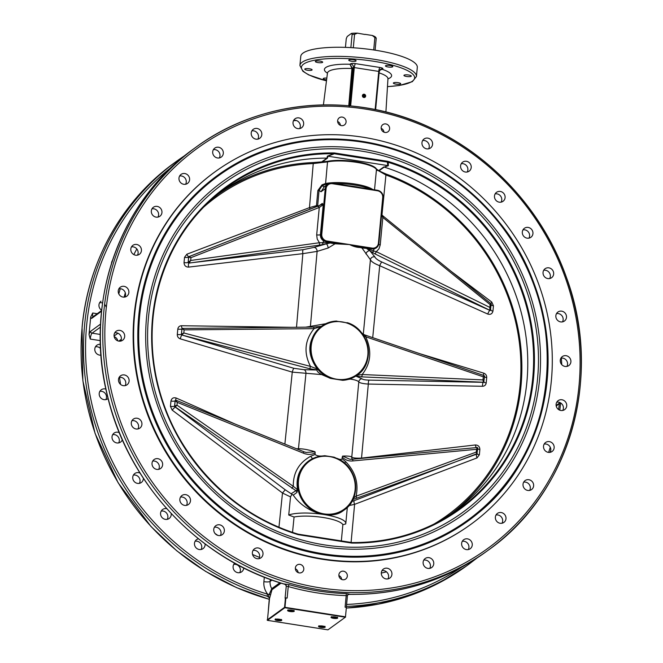 <?xml version="1.0" encoding="UTF-8"?>
<svg xmlns="http://www.w3.org/2000/svg" width="663" height="663" viewBox="0 0 663 663"><rect width="100%" height="100%" fill="white"/><g stroke="black" fill="none" stroke-linecap="round" stroke-linejoin="round"><path stroke-width="0.99" d="M364.857 34.468L357.456 33.15A14.801 3.439 -174.6 0 0 351.481 33.39L352.119 34.451A16.484 3.837 5.4 0 1 354.564 34.352L357.456 33.15M353.296 47.761L354.564 34.352M365.04 34.343L372.299 35.479L374.885 37.534L373.708 49.957M345.44 47.371L346.26 38.694L347.205 36.49L351.481 33.39M375.109 50.173L376.236 38.23L375.606 37.178A14.801 3.439 -174.6 0 0 372.299 35.479M374.885 37.534A16.484 3.837 5.4 0 1 376.236 38.23M352.119 34.451L350.868 47.612M299.908 65.488L300.77 56.372A58.526 13.608 5.4 0 1 303.032 53.09A58.526 13.608 5.4 0 1 367.816 49.153A58.526 13.608 5.4 0 1 417.3 67.386L416.439 76.502A58.526 13.608 -174.6 0 0 366.954 58.269A58.526 13.608 -174.6 0 0 302.171 62.206A58.526 13.608 -174.6 0 0 299.908 65.488L302.941 71.314L308.66 74.886L326.469 80.894M307.408 70.245A3.696 0.862 5.4 0 1 304.748 69.159A3.696 0.862 5.4 0 1 308.51 68.645A3.696 0.862 5.4 0 1 312.116 69.855A3.696 0.862 5.4 0 1 307.408 70.245M326.602 79.833A3.696 0.862 5.4 0 1 323.229 78.648A3.696 0.862 5.4 0 1 326.818 78.126M400.27 83.281A3.696 0.862 5.4 0 1 400.725 83.753A3.696 0.862 5.4 0 1 396.963 84.267A3.696 0.862 5.4 0 1 393.358 83.057A3.696 0.862 5.4 0 1 396.159 82.494A3.696 0.862 5.4 0 1 400.27 83.281M408.632 75.002A3.696 0.862 5.4 0 1 411.3 76.096A3.696 0.862 5.4 0 1 407.53 76.601A3.696 0.862 5.4 0 1 403.933 75.4A3.696 0.862 5.4 0 1 408.632 75.002M387.349 65.339A3.696 0.862 5.4 0 1 391.037 65.687A3.696 0.862 5.4 0 1 392.819 66.598A3.696 0.862 5.4 0 1 389.048 67.112A3.696 0.862 5.4 0 1 385.452 65.902A3.696 0.862 5.4 0 1 387.349 65.339M315.779 61.974A3.696 0.862 5.4 0 1 315.315 61.493A3.696 0.862 5.4 0 1 319.077 60.988A3.696 0.862 5.4 0 1 322.682 62.189A3.696 0.862 5.4 0 1 319.881 62.761A3.696 0.862 5.4 0 1 315.779 61.974M348.887 59.935A3.696 0.862 5.4 0 1 352.981 59.687A3.696 0.862 5.4 0 1 356.114 60.839A3.696 0.862 5.4 0 1 352.343 61.352A3.696 0.862 5.4 0 1 348.746 60.142A3.696 0.862 5.4 0 1 348.887 59.935M379.775 70.129L382.178 69.308L380.081 69.756M351.945 68.405L352.459 68.339L349.989 64.253L351.945 68.405L348.755 105.74M363.026 94.502A1.699 1.599 -125.9 0 1 365.636 96.143A1.699 1.599 -125.9 0 1 362.736 96.815A1.699 1.599 -125.9 0 1 364.816 94.469A1.699 1.599 -125.9 0 1 365.015 97.254M365.62 95.953A1.657 1.558 -125.9 0 1 363.962 97.494A1.657 1.558 -125.9 0 1 362.437 95.629A1.657 1.558 -125.9 0 1 365.62 95.953M364.99 95.356L364.998 96.491L364.037 97.013L363.059 96.4L363.051 95.265L364.012 94.734L364.99 95.356L364.244 95.886L363.266 95.273L364.012 94.734M364.26 96.897L364.244 95.886M269.377 599.319A248.898 234.039 -125.9 0 1 82.154 327.108A248.898 234.039 -125.9 0 1 174.228 162.974L185.217 155.308A248.898 234.039 54.1 0 0 176.64 161.225A248.898 234.039 54.1 0 0 88.767 399.706A248.898 234.039 54.1 0 0 266.916 596.145L269.311 597.628M269.51 598.556L271.979 589.714L281.054 583.142M279.894 582.769L271.747 588.678L268.225 596.526A1.682 1.608 -139.3 0 1 269.493 598.333M268.258 596.493A1.682 1.541 -135.1 0 1 269.534 598.291L267.429 620.353L284.85 607.722L284.56 607.341L267.139 619.98M266.916 596.145L267.753 594.239L270.653 594.661M285.637 584.816L286.217 586.191A1.682 1.608 66.8 0 0 285.024 584.335L284.85 584.252M345.481 616.822L346.376 607.374L345.481 616.822L284.974 607.325L285.869 597.885L285.082 598.167L286.259 586.175A1.682 1.541 63.9 0 0 285.065 584.318L285.024 584.335M286.259 586.175L288.248 586.54L289.06 584.617L283.781 583.921A248.898 234.039 -125.9 0 1 105.641 387.474A248.898 234.039 -125.9 0 1 193.505 148.993L195.917 147.244A248.898 234.039 54.1 0 0 103.842 311.378A248.898 234.039 54.1 0 0 352.733 592.614A248.898 234.039 54.1 0 0 488.125 550.257A248.898 234.039 54.1 0 0 531.494 211.373A248.898 234.039 54.1 0 0 195.917 147.244C261.239 98.936 353.934 91.295 430.759 127.851C492.949 156.443 543.544 212.218 566.451 277.457C603.38 376.534 569.981 492.916 488.125 550.257L485.714 552.006A248.898 234.039 -125.9 0 1 350.321 594.355L346.6 593.642A248.898 234.039 -125.9 0 1 289.06 584.617M285.869 597.885L287.154 598.084L288.248 586.54A250.581 235.622 54.1 0 0 346.185 595.631A1.682 0.464 91.9 0 1 346.6 593.642M346.376 607.374L345.091 607.175L346.185 595.631L347.404 595.772L347.826 594.835A1.682 1.616 -136.5 0 1 347.826 594.827A1.682 1.616 -136.5 0 1 348.978 594.346L348.945 594.371A1.682 1.608 -113.2 0 0 348.315 594.496L348.315 594.496A1.682 1.608 -113.2 0 0 348.058 594.628M347.412 595.681A1.682 1.616 -136.5 0 1 347.826 594.835L348.945 594.371M348.846 594.371L350.23 594.396A1.682 0.472 90.8 0 1 350.13 594.355M345.58 617.046L327.936 629.85L267.429 620.353M285.455 597.902L284.56 607.341M284.85 607.722L345.365 617.212M335.304 616.988A3.365 0.779 5.4 0 1 337.724 617.974A3.365 0.779 5.4 0 1 334.301 618.438A3.365 0.779 5.4 0 1 331.028 617.344A3.365 0.779 5.4 0 1 335.304 616.988M322.79 626.063A3.365 0.779 5.4 0 1 325.21 627.049A3.365 0.779 5.4 0 1 321.787 627.513A3.365 0.779 5.4 0 1 318.513 626.411A3.365 0.779 5.4 0 1 322.79 626.063M291.853 610.167A3.365 0.779 5.4 0 1 294.273 611.153A3.365 0.779 5.4 0 1 290.85 611.617A3.365 0.779 5.4 0 1 287.576 610.524A3.365 0.779 5.4 0 1 291.853 610.167M279.338 619.242A3.365 0.779 5.4 0 1 281.758 620.228A3.365 0.779 5.4 0 1 278.336 620.692A3.365 0.779 5.4 0 1 275.062 619.598A3.365 0.779 5.4 0 1 279.338 619.242M321.165 626.759L319.98 626.295L320.71 625.938L323.809 626.518L321.165 626.759L321.24 625.971M323.138 626.253L323.08 626.866M292.789 610.822L291.33 610.996L289.126 610.2L292.789 610.822M291.405 610.175L291.33 610.996M289.499 610.681L289.549 610.159M347.329 576.13A4.409 4.144 -125.9 0 1 341.064 579.122A4.409 4.144 -125.9 0 1 340.525 571.896A4.409 4.144 -125.9 0 1 347.329 576.13M303.795 569.302A4.409 4.144 -125.9 0 1 297.53 572.285A4.409 4.144 -125.9 0 1 296.991 565.067A4.409 4.144 -125.9 0 1 303.795 569.302M389.612 128.862A4.409 4.144 -125.9 0 1 383.347 131.846A4.409 4.144 -125.9 0 1 382.808 124.627A4.409 4.144 -125.9 0 1 389.612 128.862M346.078 122.025A4.409 4.144 -125.9 0 1 339.804 125.017A4.409 4.144 -125.9 0 1 339.265 117.799A4.409 4.144 -125.9 0 1 346.078 122.025M251.219 132.973A5.553 5.221 -125.9 0 1 260.75 130.744A5.553 5.221 -125.9 0 1 253.946 138.401A5.553 5.221 -125.9 0 1 251.219 132.973M178.977 178.09A5.553 5.221 -125.9 0 1 188.516 175.852A5.553 5.221 -125.9 0 1 181.712 183.518A5.553 5.221 -125.9 0 1 178.977 178.09M130.818 249.006A5.553 5.221 -125.9 0 1 140.357 246.777A5.553 5.221 -125.9 0 1 133.553 254.435A5.553 5.221 -125.9 0 1 130.818 249.006M114.077 334.931A5.553 5.221 -125.9 0 1 123.616 332.702A5.553 5.221 -125.9 0 1 116.812 340.359A5.553 5.221 -125.9 0 1 114.077 334.931M131.299 422.779A5.553 5.221 -125.9 0 1 140.838 420.549A5.553 5.221 -125.9 0 1 134.034 428.215A5.553 5.221 -125.9 0 1 131.299 422.779M179.864 499.181A5.553 5.221 -125.9 0 1 189.403 496.952A5.553 5.221 -125.9 0 1 182.598 504.618A5.553 5.221 -125.9 0 1 179.864 499.181M252.379 552.511A5.553 5.221 -125.9 0 1 261.918 550.282A5.553 5.221 -125.9 0 1 255.114 557.939A5.553 5.221 -125.9 0 1 252.379 552.511M423.127 562.191A5.553 5.221 -125.9 0 1 432.666 559.962A5.553 5.221 -125.9 0 1 425.861 567.627A5.553 5.221 -125.9 0 1 423.127 562.191M495.369 517.082A5.553 5.221 -125.9 0 1 504.908 514.853A5.553 5.221 -125.9 0 1 498.104 522.51A5.553 5.221 -125.9 0 1 495.369 517.082M543.527 446.166A5.553 5.221 -125.9 0 1 553.066 443.928A5.553 5.221 -125.9 0 1 546.262 451.594A5.553 5.221 -125.9 0 1 543.527 446.166M560.268 360.233A5.553 5.221 -125.9 0 1 569.807 358.003A5.553 5.221 -125.9 0 1 563.003 365.669A5.553 5.221 -125.9 0 1 560.268 360.233M543.047 272.385A5.553 5.221 -125.9 0 1 552.586 270.156A5.553 5.221 -125.9 0 1 545.782 277.814A5.553 5.221 -125.9 0 1 543.047 272.385M494.482 195.983A5.553 5.221 -125.9 0 1 504.021 193.753A5.553 5.221 -125.9 0 1 497.217 201.411A5.553 5.221 -125.9 0 1 494.482 195.983M421.966 142.661A5.553 5.221 -125.9 0 1 431.505 140.432A5.553 5.221 -125.9 0 1 424.701 148.089A5.553 5.221 -125.9 0 1 421.966 142.661M460.594 165.825A5.553 5.221 -125.9 0 1 470.133 163.595A5.553 5.221 -125.9 0 1 463.329 171.261A5.553 5.221 -125.9 0 1 460.594 165.825M522.32 231.959A5.553 5.221 -125.9 0 1 531.859 229.729A5.553 5.221 -125.9 0 1 525.055 237.395A5.553 5.221 -125.9 0 1 522.32 231.959M555.859 315.696A5.553 5.221 -125.9 0 1 565.398 313.466A5.553 5.221 -125.9 0 1 558.594 321.132A5.553 5.221 -125.9 0 1 555.859 315.696M556.108 404.289A5.553 5.221 -125.9 0 1 565.638 402.06A5.553 5.221 -125.9 0 1 558.834 409.717A5.553 5.221 -125.9 0 1 556.108 404.289M523.024 484.247A5.553 5.221 -125.9 0 1 532.555 482.018A5.553 5.221 -125.9 0 1 525.751 489.675A5.553 5.221 -125.9 0 1 523.024 484.247M461.639 543.395A5.553 5.221 -125.9 0 1 471.178 541.165A5.553 5.221 -125.9 0 1 464.373 548.831A5.553 5.221 -125.9 0 1 461.639 543.395M381.316 572.741A5.553 5.221 -125.9 0 1 390.847 570.511A5.553 5.221 -125.9 0 1 384.043 578.169A5.553 5.221 -125.9 0 1 381.316 572.741M213.751 529.339A5.553 5.221 -125.9 0 1 223.282 527.11A5.553 5.221 -125.9 0 1 216.478 534.768A5.553 5.221 -125.9 0 1 213.751 529.339M152.026 463.205A5.553 5.221 -125.9 0 1 161.557 460.976A5.553 5.221 -125.9 0 1 154.752 468.633A5.553 5.221 -125.9 0 1 152.026 463.205M118.486 379.468A5.553 5.221 -125.9 0 1 128.025 377.239A5.553 5.221 -125.9 0 1 121.221 384.896A5.553 5.221 -125.9 0 1 118.486 379.468M118.238 290.875A5.553 5.221 -125.9 0 1 127.777 288.645A5.553 5.221 -125.9 0 1 120.973 296.311A5.553 5.221 -125.9 0 1 118.238 290.875M151.33 210.917A5.553 5.221 -125.9 0 1 160.86 208.688A5.553 5.221 -125.9 0 1 154.056 216.353A5.553 5.221 -125.9 0 1 151.33 210.917M212.707 151.769A5.553 5.221 -125.9 0 1 222.238 149.54A5.553 5.221 -125.9 0 1 215.434 157.197A5.553 5.221 -125.9 0 1 212.707 151.769M293.029 122.423A5.553 5.221 -125.9 0 1 302.568 120.194A5.553 5.221 -125.9 0 1 295.764 127.86A5.553 5.221 -125.9 0 1 293.029 122.423M470.788 524.4L470.324 524.731A217.787 204.784 -125.9 0 1 176.698 468.625A217.787 204.784 -125.9 0 1 214.638 172.098L215.102 171.767A217.787 204.784 54.1 0 0 177.162 468.285A217.787 204.784 54.1 0 0 470.788 524.4A217.787 204.784 54.1 0 0 544.108 301.035A217.787 204.784 54.1 0 0 362.885 137.208A217.787 204.784 54.1 0 0 215.102 171.767M341.677 579.437A4.409 4.144 54.1 0 0 338.892 575.592M298.143 572.608A4.409 4.144 54.1 0 0 295.358 568.763M381.167 128.324A4.409 4.144 -125.9 0 1 383.96 132.169M337.633 121.495A4.409 4.144 -125.9 0 1 340.426 125.34M257.857 139.147A5.553 5.221 54.1 0 0 251.865 130.884M185.615 184.256A5.553 5.221 54.1 0 0 179.623 176.002M137.456 255.172A5.553 5.221 54.1 0 0 131.465 246.918M120.716 341.097A5.553 5.221 54.1 0 0 114.724 332.843M137.937 428.953A5.553 5.221 54.1 0 0 131.945 420.698M186.502 505.355A5.553 5.221 54.1 0 0 180.518 497.101M259.018 558.677A5.553 5.221 54.1 0 0 253.026 550.423M429.765 568.365A5.553 5.221 54.1 0 0 423.781 560.111M502.007 523.248A5.553 5.221 54.1 0 0 496.023 514.994M550.166 452.332A5.553 5.221 54.1 0 0 544.174 444.077M566.906 366.407A5.553 5.221 54.1 0 0 560.923 358.153M549.685 278.559A5.553 5.221 54.1 0 0 543.693 270.297M501.12 202.149A5.553 5.221 54.1 0 0 495.128 193.894M428.605 148.827A5.553 5.221 54.1 0 0 422.621 140.573M467.233 171.999A5.553 5.221 54.1 0 0 461.249 163.744M528.958 238.133A5.553 5.221 54.1 0 0 522.974 229.879M562.497 321.87A5.553 5.221 54.1 0 0 556.514 313.616M562.738 410.463A5.553 5.221 54.1 0 0 556.754 402.201M529.654 490.421A5.553 5.221 54.1 0 0 523.671 482.158M468.277 549.569A5.553 5.221 54.1 0 0 462.293 541.315M387.946 578.907A5.553 5.221 54.1 0 0 381.963 570.652M220.389 535.513A5.553 5.221 54.1 0 0 214.398 527.251M158.664 469.379A5.553 5.221 54.1 0 0 152.672 461.116M125.125 385.642A5.553 5.221 54.1 0 0 119.133 377.38M124.876 297.049A5.553 5.221 54.1 0 0 118.892 288.795M157.96 217.091A5.553 5.221 54.1 0 0 151.976 208.837M219.337 157.935A5.553 5.221 54.1 0 0 213.353 149.681M299.668 128.597A5.553 5.221 54.1 0 0 293.684 120.343M323.411 554.724A213.411 200.674 -125.9 0 1 145.827 394.178A213.411 200.674 -125.9 0 1 217.671 175.305A213.411 200.674 -125.9 0 1 362.479 141.434A213.411 200.674 -125.9 0 1 540.072 301.98A213.411 200.674 -125.9 0 1 468.227 520.861A213.411 200.674 -125.9 0 1 323.411 554.724M497.109 494.482A213.411 200.674 -125.9 0 1 467.548 521.342M217 175.794A213.411 200.674 -125.9 0 1 251.716 156.045M432.98 541.025A213.08 200.359 54.1 0 0 466.727 521.524L467.97 520.629A213.08 200.359 54.1 0 0 505.098 230.517A213.08 200.359 54.1 0 0 217.812 175.62A213.08 200.359 54.1 0 0 138.99 316.127A213.08 200.359 54.1 0 0 243.86 524.665A213.08 200.359 54.1 0 0 467.97 520.629C563.815 455.73 574.697 300.041 489.609 211.364C420.748 132.219 296.394 115.859 217.812 175.62L216.569 176.515A213.08 200.359 54.1 0 0 187.554 202.53M450.782 514.14A197.773 185.963 54.1 0 0 518.325 330.108A197.773 185.963 54.1 0 0 386.023 174.021L379.012 170.855L376.393 168.966A27.631 6.423 -174.6 0 0 356.686 161.764A27.631 6.423 -174.6 0 0 327.663 161.316L322.367 161.83L327.439 158.15L327.961 156.203L387.805 165.593L384.184 167.109L388.361 165.717L388.195 161.441L387.573 161.3L387.341 162.07L387.863 162.203A198.436 186.585 -125.9 0 1 531.146 328.235A198.436 186.585 -125.9 0 1 444.227 518.607A198.436 186.585 -125.9 0 1 351.912 542.566L352.119 543.088A199.107 187.215 54.1 0 0 533.566 377.91A199.107 187.215 54.1 0 0 388.195 161.441M387.573 161.3L334.591 152.987L334.359 153.758L387.341 162.07L387.789 165.593M351.912 542.566L351.382 542.516L351.489 543.038L352.119 543.088M334.591 152.987L333.961 152.938L333.812 153.725L334.359 153.758L327.961 156.203M333.961 152.938A199.107 187.215 54.1 0 0 152.515 318.116A199.107 187.215 54.1 0 0 297.886 534.585L297.902 534.071L298.507 534.726L351.489 543.038M322.367 161.83L313.019 162.559A197.773 185.963 54.1 0 0 218.641 193.969M327.953 156.203L327.406 156.153L326.917 158.126A197.773 185.963 54.1 0 0 221.566 191.798A197.773 185.963 54.1 0 0 209.989 200.964M326.917 158.126L321.762 161.871M327.439 158.15L326.934 158.126M441.442 520.182A197.773 185.963 54.1 0 0 453.757 512.027A197.773 185.963 54.1 0 0 523.811 323.66A197.773 185.963 54.1 0 0 384.2 167.109M388.361 165.717L387.805 165.593M297.861 534.08A198.436 186.585 -125.9 0 1 158.407 386.612A198.436 186.585 -125.9 0 1 212.351 198.809A198.436 186.585 -125.9 0 1 333.812 153.725L327.406 156.153M313.019 162.559A1.682 0.489 87.6 0 1 313.243 163.57L327.514 161.896A27.747 6.456 5.4 0 1 356.661 162.344A27.747 6.456 5.4 0 1 376.46 169.579L385.841 174.966A196.654 184.911 -125.9 0 1 519.071 340.417A196.654 184.911 -125.9 0 1 433.801 524.184M386.023 174.021L381.963 214.994M377.288 169.861A1.682 1.467 132.2 0 1 377.322 170.457M377.197 169.803A1.682 1.517 125 0 1 377.255 170.399M325.251 161.648A1.682 1.011 85.1 0 0 325.119 162.22M325.052 161.664A1.682 0.953 79.9 0 0 324.961 162.244M292.532 532.348L294.074 517.016A27.747 6.456 5.4 0 1 323.088 517.488A27.747 6.456 5.4 0 1 342.862 524.673L341.346 540.933M234.868 423.947L176.209 398.024C173.391 397.236 171.642 398.239 170.955 401.049L170.449 406.328L172.123 410.065L282.488 493.032L290.518 496.902L288.728 515.018L294.074 517.016M303.712 451.768L306.339 452.448L315 451.752L315.116 454.47C316.798 456.02 320.014 456.434 324.779 455.713L318.762 456.384L312.837 458.456A30.274 28.468 54.1 0 0 308.834 460.86A30.274 28.468 54.1 0 0 297.952 488.822A30.274 28.468 54.1 0 0 317.817 513.079C307.226 509.482 299.03 503.499 293.237 495.137L285.223 489.791L282.488 493.032L278.957 527.193M351.092 542.458L354.606 504.344L477.037 457.909L479.357 454.801L479.863 449.514C479.73 446.589 478.23 445.064 475.363 444.964L361.534 458.1L368.321 384.059L482.515 386.28C484.612 386.148 485.838 385.037 486.203 382.941L486.708 377.562C486.75 375.407 485.764 373.94 483.758 373.161L419.778 353.677M349.036 505.571L354.606 504.344A3.365 1.102 -110.8 0 1 354.257 500.623L351.929 501.477M342.862 524.673L345.68 523.952A30.274 7.044 5.4 0 0 345.813 523.438L347.329 507.386M372.714 337.649L379.717 265.714L487.736 314.047C490.529 314.859 492.269 313.856 492.949 311.063L493.446 305.792L491.764 302.055L451.18 271.374M376.393 168.966A1.682 1.616 154.2 0 1 376.46 169.579L374.52 189.792M290.51 327.298L181.521 325.732C179.408 325.873 178.173 326.992 177.808 329.088L177.294 334.467C177.261 336.622 178.256 338.08 180.278 338.851L292.267 372.125L284.875 444.086M203.814 206.989A196.654 184.911 -125.9 0 1 313.243 163.57L309.472 207.635L186.858 254.211L184.529 257.319L184.041 262.589C184.19 265.515 185.706 267.023 188.59 267.106L302.858 253.656L296.494 327.389M317.867 190.505L316.458 205.646L317.685 205.472L319.077 190.322L321 191.773L324.29 186.784L322.036 185.814A1.682 0.622 61.3 0 0 321.994 184.844L317.867 190.505L319.077 190.322L322.036 185.814L325.102 184.546A28.244 6.572 5.4 0 1 327.97 184.099M325.102 184.546A1.682 1.285 78.9 0 0 325.591 183.502L321.994 184.844M310.267 209.127A3.365 1.119 69.2 0 1 309.472 207.635L316.458 205.646L316.574 206.657M321.572 204.61A1.682 1.583 54.1 0 0 321.679 204.536A1.682 1.583 54.1 0 0 321.688 204.536A1.682 1.583 54.1 0 0 322.309 203.425L319.384 205.547M189.063 256.573A0.671 0.63 54.1 0 0 188.748 257.053L188.217 262.349A0.671 0.63 54.1 0 0 188.972 263.103L319.483 245.136L319.458 242.733L190.679 260.468L188.275 262.291A0.671 0.597 38.9 0 0 189.046 263.02L190.679 260.468L190.936 257.667L189.179 256.506A0.671 0.646 64.7 0 0 188.773 257.037L190.936 257.667L319.276 207.453L323.246 204.718L321.679 204.536M349.161 185.814A30.274 7.044 5.4 0 1 360.548 187.604M316.682 234.893L317.204 239.078L319.458 242.733L329.337 242.757L323.801 241.017C321.406 239.5 320.279 237.387 320.411 234.669A3.365 0.779 5.4 0 1 316.682 234.893L319.276 207.453A2.022 0.448 -111.4 0 0 318.232 206.011A2.022 0.448 -111.4 0 0 318.199 206.027L189.228 256.498M372.797 189.519A27.747 6.456 -174.6 0 0 325.591 183.502L327.514 161.896A1.682 1.293 78.6 0 1 327.663 161.316M291.919 494.316L290.518 496.902M172.123 410.065L176.996 405.168L174.659 406.096A0.671 0.63 54.1 0 0 174.941 406.717L295.657 490.487A3.365 3.166 -125.9 0 1 296.958 492.435L297.563 489.684L291.397 493.579M291.894 488.324L293.295 486.327L176.996 405.168L177.261 402.366L176.068 400.295A0.671 0.646 81.4 0 0 175.181 400.817L177.261 402.366L303.331 453.127C307.516 454.884 311.494 454.801 315.265 452.879M315.596 457.296L308.685 460.976C299.378 468.327 295.673 477.89 297.563 489.684L293.295 486.327C293.087 472.769 298.93 462.733 310.798 456.202A3.365 0.787 63.7 0 0 312.754 458.498M288.728 515.018A30.274 7.044 5.4 0 1 322.939 514.38A30.274 7.044 5.4 0 1 345.813 523.438M317.817 513.079L329.967 514.985C334.964 514.878 339.083 513.676 342.307 511.372L344.37 509.88A30.274 28.468 54.1 0 0 344.975 463.503L339.68 459.666L334.036 457.163L324.779 455.713M184.041 262.589A3.365 0.796 -174.7 0 0 188.151 262.399L188.64 257.128A3.365 0.796 5.3 0 1 184.529 257.319M188.914 256.664A3.365 1.086 69.2 0 1 186.858 254.211M188.748 257.053L189.03 256.614M188.59 267.106A3.365 0.978 83.2 0 1 188.922 263.136L188.217 262.349M325.757 323.701L310.4 326.387L317.113 251.393L302.858 253.656A3.365 1.011 83.3 0 1 303.223 249.669L189.046 263.02M329.337 242.757L330.116 243.006L326.213 243.893A3.365 1.243 76.8 0 1 328.16 248.012L317.113 251.393A3.365 2.486 70.3 0 0 313.964 247.39L303.223 249.669M330.116 243.006L335.047 243.793A30.274 7.044 5.4 0 1 337.368 243.909L349.542 244.556C353.396 246.495 356.959 247.473 360.233 247.498A30.274 7.044 5.4 0 1 361.998 248.02L370.426 259.755L363.249 334.682M328.16 248.012L335.047 243.793M484.065 375.606L483.294 376.808L482.995 379.916L483.435 382.244A0.671 0.613 43 0 0 484.023 381.706L482.995 379.916L362.147 374.52L357.1 375.208A30.274 28.468 54.1 0 0 367.99 347.246A30.274 28.468 54.1 0 0 348.116 322.997L335.967 321.091A30.274 28.468 54.1 0 0 321.563 326.196A30.274 28.468 54.1 0 0 310.682 354.158A30.274 28.468 54.1 0 0 330.547 378.407L342.696 380.313L350.321 379.087C354.945 379.758 357.763 380.686 358.791 381.888L351.771 457.105C350.768 456.227 347.719 455.887 342.622 456.086L349.89 459.268L352.02 459.277A2.022 0.837 -95.4 0 0 352.02 459.277A2.022 0.837 -95.4 0 0 351.887 459.326L349.898 459.268M321.323 326.37L321.563 326.196C326.022 322.997 331.044 321.282 336.613 321.049L335.967 321.091M363.001 334.202L360.266 331.326M337.368 243.909L349.542 244.556L327.008 241.025A6.058 5.694 -125.9 0 1 321.77 234.254L326.08 188.657A6.058 5.694 -125.9 0 1 332.428 183.701L354.954 187.239L332.378 183.203M310.284 327.116A3.365 2.495 74.8 0 0 310.4 326.387L305.718 327.157M491.333 305.154A3.365 0.796 -174.7 0 0 493.446 305.792M491.764 302.055L490.819 303.588M490.603 310.201A3.365 0.796 -174.7 0 0 492.949 311.063M490.703 309.87L489.849 310.359A3.365 0.63 -65.8 0 0 487.736 314.047M489.998 310.243A0.671 0.597 38.9 0 0 490.827 309.762L489.849 307.408L489.849 310.359L381.805 262.001A3.365 0.605 -66 0 0 379.717 265.714C374.471 263.692 371.371 261.703 370.426 259.755A3.365 3.133 -17.8 0 1 374.893 256.954L369.896 250.747A3.365 2.478 -49.8 0 0 365.943 253.937M361.998 248.02L374.255 248.932A3.365 1.442 -105.7 0 0 373.683 251.028L368.015 248.824M491.059 303.878L490.114 304.615L489.849 307.408L376.311 251.65L373.683 251.028A2.022 1.185 -56.5 0 1 372.001 252.189L366.954 248.782M357.929 246.702L371.819 248.882A6.729 6.323 54.1 0 0 378.871 243.379L378.416 243.139A6.058 5.694 -125.9 0 1 372.067 248.095L349.542 244.556L360.233 247.498M378.706 244.415A3.365 0.779 5.4 0 0 380.239 244.862L379.012 248.774L376.311 251.65A2.022 0.588 116.2 0 1 374.827 253.821L489.891 310.325A0.671 0.63 54.1 0 0 490.62 310.168M381.532 215.541L382.833 217.423L490.114 304.615L491.324 304.508M380.239 244.862L382.833 217.423A2.022 0.423 -50.9 0 0 383.313 216.221A2.022 0.423 -50.9 0 0 383.305 216.213L381.615 214.613M334.036 457.163C338.801 459.492 341.486 460.006 342.091 458.705L342.241 457.105C345.307 460.105 348.904 461.382 353.014 460.926L476.44 449.315L477.733 448.287A0.671 0.646 81.4 0 0 477.045 447.517L476.175 452.116L476.863 454.047A0.671 0.622 46 0 0 477.236 453.542L476.175 452.116L356.13 496.181L353.114 498.394M344.694 463.205A3.365 0.597 -46.3 0 1 345.688 461.672C355.277 471.575 358.758 483.078 356.13 496.181A2.022 0.87 69.8 0 1 356.106 498.402L476.821 454.08A0.671 0.63 54.1 0 0 476.962 454.006L476.962 454.006A0.671 0.63 54.1 0 0 477.012 453.964M476.863 454.047L476.714 454.163A3.365 1.135 -110.8 0 0 477.037 457.909M476.921 447.558L352.028 459.277A2.022 0.837 -95.4 0 1 353.014 460.926M342.241 457.105L342.622 456.086M477.103 453.641L354.257 500.623M175.521 400.319A0.671 0.63 54.1 0 0 175.123 400.842L174.684 406.071A0.671 0.622 46 0 0 174.974 406.684M175.314 400.444L176.134 400.303L303.778 451.694L303.331 453.127M306.248 452.431L303.787 451.785M315 451.752C308.361 449.705 302.85 448.702 298.458 448.735L305.933 373.592A3.365 2.586 84.1 0 0 304.126 369.705L293.9 368.313L181.911 335.022L183.825 332.975L181.48 334.235A0.671 0.613 43 0 0 181.985 334.948M298.267 449.481A3.365 2.652 88 0 0 298.458 448.735L296.436 448.743M188.889 256.689L321.497 204.643M317.229 368.959C306.19 353.263 307.533 339.083 321.248 326.42L314.063 328.666C304.715 340.227 303.53 352.807 310.499 366.415L309.745 368.744L317.088 369.871L317.229 368.959L310.499 366.415L183.825 332.975L184.115 329.867L182.615 328.301A0.671 0.646 70.7 0 0 181.985 328.873L184.115 329.867L314.063 328.666L313.682 327.124M181.521 325.732A3.365 0.895 -89.2 0 0 182.267 328.4A0.671 0.63 54.1 0 0 182.192 328.45L182.192 328.45A0.671 0.63 54.1 0 0 181.944 328.898L181.438 334.276A0.671 0.63 54.1 0 0 181.927 335.006L181.405 334.293L181.911 328.914L182.54 328.351M180.278 338.851A3.365 0.68 106.5 0 1 181.911 335.022L309.745 368.744M317.088 369.871L316.939 369.979C316.848 371.263 318.447 372.797 321.721 374.603L292.267 372.125A3.365 0.688 106.6 0 1 293.9 368.313M321.721 374.603L330.547 378.407M350.321 379.087L357.1 375.208C376.029 362.943 369.689 329.213 347.271 322.657M361.965 378.78A3.365 3.265 -37.6 0 0 358.791 381.888C359.843 383.007 363.017 383.728 368.321 384.059A3.365 0.97 91.1 0 1 369.142 380.114C365.156 380.007 362.76 379.559 361.965 378.78L355.882 376.095M482.515 386.28A3.365 0.978 91.1 0 1 483.344 382.319L369.142 380.114M483.949 381.772L483.368 382.302A0.671 0.63 54.1 0 0 483.733 382.186L483.733 382.186A0.671 0.63 54.1 0 0 483.808 382.12M483.758 373.161A3.365 0.762 -73.1 0 0 483.542 375.391M483.435 382.244L361.426 376.857A2.022 0.796 92.6 0 0 362.147 374.52C370.915 363.382 372.1 350.793 365.711 336.771L483.294 376.808L484.529 376.344M483.708 382.211L484.603 376.311L484.147 375.598L365.57 335.221A2.022 0.671 108.8 0 1 365.711 336.771L363.075 334.923M342.696 380.313A30.274 28.468 54.1 0 0 357.1 375.208L357.009 375.275M365.363 335.238A2.022 0.671 108.8 0 1 365.57 335.221L362.338 333.87M176.209 398.024A3.365 0.572 -66.2 0 0 175.654 400.27M170.955 401.049A3.365 0.762 -174.5 0 0 175.057 400.891L175.952 400.377M170.449 406.328A3.365 0.762 -174.5 0 0 174.551 406.17L175.123 400.842M285.223 489.791L174.833 406.792L174.659 406.096M352.351 459.252A3.365 3.298 136.7 0 1 351.771 457.105C352.815 458 356.072 458.34 361.534 458.1A3.365 1.019 83.4 0 0 361.584 458.382M476.424 447.575A3.365 1.044 83.4 0 1 475.363 444.964M477.741 448.884A3.365 0.762 -174.5 0 0 479.863 449.514M477.012 453.973A3.365 0.762 -174.5 0 0 479.357 454.801M360.904 187.679L377.363 190.256L354.954 187.239L377.487 190.778A6.058 5.694 -125.9 0 1 382.725 197.549L383.214 197.748L378.904 243.338L376.385 247.813L374.255 248.932M332.428 183.701L332.345 183.17L348.763 185.773M285.72 584.758L283.781 583.921M100.32 340.641L90.234 339.058L89.033 334.5L90.682 317.063L92.696 313.002L97.221 313.715M111.525 263.261A5.553 5.221 -125.9 0 1 112.403 260.559M100.991 355.144A5.553 5.221 -125.9 0 1 96.848 345.249A5.553 5.221 -125.9 0 1 100.411 344.337M122.34 439.76A5.553 5.221 -125.9 0 1 112.022 436.76A5.553 5.221 -125.9 0 1 119.34 432.682M171.178 513.518A5.553 5.221 -125.9 0 1 163.313 518.599A5.553 5.221 -125.9 0 1 166.761 508.687M243.735 567.942A5.553 5.221 -125.9 0 1 235.829 571.92A5.553 5.221 -125.9 0 1 234.727 563.169M205.091 543.942A5.553 5.221 -125.9 0 1 197.201 548.749A5.553 5.221 -125.9 0 1 198.477 538.812M143.39 478.305A5.553 5.221 -125.9 0 1 135.476 482.614A5.553 5.221 -125.9 0 1 140.042 473.092M108.094 398.521A5.553 5.221 -125.9 0 1 99.21 393.449A5.553 5.221 -125.9 0 1 105.898 389.115M101.663 310.267A5.553 5.221 -125.9 0 1 101.016 301.193M100.585 348.589A5.553 5.221 54.1 0 0 95.447 346.824M118.66 442.934A5.553 5.221 54.1 0 0 112.669 434.671M167.225 519.336A5.553 5.221 54.1 0 0 161.233 511.082M239.733 572.658A5.553 5.221 54.1 0 0 233.749 564.404M201.104 549.486A5.553 5.221 54.1 0 0 195.121 541.232M139.379 483.352A5.553 5.221 54.1 0 0 133.396 475.098M105.84 399.615A5.553 5.221 54.1 0 0 99.856 391.361M106.047 306.87A5.553 5.221 54.1 0 0 104.605 304.392M102.55 303.032A5.553 5.221 54.1 0 0 99.616 302.767M350.321 594.355A1.682 0.472 90.8 0 1 350.23 594.396C400.477 594.728 445.635 580.597 485.714 552.006M335.992 617.734L332.66 617.369L334.566 616.897L336.158 617.294L335.992 617.734L336.042 617.27M334.326 616.897L334.243 617.767M279.446 619.292L280.374 619.772L279.372 620.071L276.512 619.408L279.446 619.292L279.372 620.071M277.515 619.109L277.441 619.888M326.478 80.828A56.844 13.219 5.4 0 1 303.629 64.087A56.844 13.219 5.4 0 1 392.372 65.14A56.844 13.219 5.4 0 1 387.474 86.596M387.946 78.88A33.747 7.848 -174.6 0 0 382.178 69.308L382.733 68.902A4.036 0.936 -174.6 0 0 379.982 67.485L355.525 63.648A4.036 0.936 -174.6 0 0 350.545 63.847L349.989 64.253A33.747 7.848 -174.6 0 0 327.447 73.162M379.112 72.889A30.382 7.069 5.4 0 1 387.954 78.789L387.913 78.3M327.597 72.598L327.464 73.071A30.382 7.069 5.4 0 1 351.937 68.504L353.462 67.609A3.365 3.166 54.1 0 0 350.545 63.847M349.849 105.84L353.462 67.609L354.291 67.576A3.365 0.837 98.9 0 1 355.525 63.648M350.661 105.914L354.291 67.576L378.747 71.413A3.365 0.837 98.9 0 1 379.982 67.485M375.142 109.552L378.747 71.413L379.236 71.612L375.614 109.644L379.236 71.612L380.454 69.433A3.365 3.166 -125.9 0 1 382.733 68.902M379.219 71.571A3.365 3.166 -125.9 0 1 380.454 69.433M349.202 106.602L352.451 68.422M346.418 606.413A248.898 234.039 54.1 0 0 468.849 564.238L466.437 565.987A248.898 234.039 -125.9 0 1 346.558 608.037L378.73 604.076L409.817 595.614L439.238 582.835L466.437 565.987M264.322 577.183L263.891 581.683A5.047 1.177 -174.6 0 0 270.114 581.434A11.768 11.072 -125.9 0 0 271.747 588.678A1.682 1.583 -125.9 0 1 271.979 589.714M324.373 626.436A2.627 0.613 5.4 0 1 323.121 627.057A2.627 0.613 5.4 0 1 319.831 626.593A2.627 0.613 5.4 0 1 319.45 625.971M293.436 610.548A2.627 0.613 5.4 0 1 292.673 611.129A2.627 0.613 5.4 0 1 289.466 610.888A2.627 0.613 5.4 0 1 288.513 610.076M263.891 581.683A16.815 15.813 54.1 0 0 267.753 594.239A247.216 232.456 -125.9 0 1 91.709 403.278A247.216 232.456 -125.9 0 1 171.626 167.117M270.297 579.47L270.114 581.434L271.979 580.075M105.914 311.295A247.216 232.456 -125.9 0 1 480.36 159.675A247.216 232.456 -125.9 0 1 441.168 574.282A247.216 232.456 -125.9 0 1 105.914 311.295M139.628 316.069A212.599 199.903 -125.9 0 1 461.639 185.681A212.599 199.903 -125.9 0 1 427.933 542.226A212.599 199.903 -125.9 0 1 139.628 316.069M146.564 317.121A205.397 193.132 54.1 0 0 425.107 535.613A205.397 193.132 54.1 0 0 457.669 191.151A205.397 193.132 54.1 0 0 146.564 317.121M148.479 317.486A203.326 191.184 -125.9 0 1 456.442 192.784A203.326 191.184 -125.9 0 1 424.204 533.773A203.326 191.184 -125.9 0 1 148.479 317.486M297.886 534.585L298.507 534.726M351.382 542.516L298.449 534.204L351.937 542.558C385.186 542.782 415.95 534.801 444.227 518.607M379.012 170.855L384.184 167.109M383.72 166.985L378.648 170.656M335.229 183.626A28.244 6.572 5.4 0 1 370.335 189.137M317.958 206.583L317.685 205.472M321 191.773L325.251 188.69L320.942 234.288L320.411 234.669L323.246 204.718L322.309 203.425M321.34 204.718L318.273 206.002M378.88 243.296L383.214 197.748C383.206 193.737 381.275 191.242 377.404 190.248L377.487 190.778M293.237 495.137L296.958 492.435M319.483 245.136L326.213 243.893L313.964 247.39M323.801 241.017L322.549 243.006L323.113 244.514M326.594 241.937L340.658 243.992M381.805 262.001C377.902 260.211 375.598 258.529 374.893 256.954M372.067 248.095L371.653 249.006M372.001 252.189L374.827 253.821M321.77 234.254L320.942 234.288A6.729 6.323 54.1 0 0 326.76 241.813L327.008 241.025M352.89 499.463L356.106 498.402M315.116 454.478L310.798 456.202M177.808 329.088A3.365 0.779 -174.6 0 0 181.911 328.914L181.944 328.898M177.294 334.467A3.365 0.779 -174.6 0 0 181.405 334.293L181.438 334.276M316.939 369.979L304.126 369.705M486.203 382.941A3.365 0.779 5.4 0 1 483.857 382.087M486.708 377.562A3.365 0.779 5.4 0 1 484.545 376.891M356.031 375.979L361.426 376.857M324.083 513.891A29.603 27.829 -125.9 0 1 298.466 480.791A29.603 27.829 -125.9 0 1 329.494 456.575A29.603 27.829 -125.9 0 1 355.111 489.675A29.603 27.829 -125.9 0 1 324.083 513.891M345.688 461.672L342.091 458.705M329.967 514.985A30.274 28.468 54.1 0 0 344.37 509.88C362.205 498.228 357.879 466.827 337.334 458.456L337.334 458.456M382.725 197.549L378.416 243.139M323.809 187.107L327.737 184.256L332.304 183.187A6.729 6.323 54.1 0 0 325.251 188.69L326.08 188.657M383.189 197.698A6.729 6.323 54.1 0 0 377.446 190.273M342.224 321.911A29.603 27.829 -125.9 0 1 367.841 355.012A29.603 27.829 -125.9 0 1 336.812 379.228A29.603 27.829 -125.9 0 1 311.196 346.119A29.603 27.829 -125.9 0 1 342.224 321.911M293.494 120.699A247.216 232.456 -125.9 0 1 296.402 120.525M136.827 248.948A220.307 207.154 54.1 0 0 133.843 254.609M120.26 288.703A220.307 207.154 54.1 0 0 118.793 293.875M90.682 317.063A6.729 1.674 -81.1 0 0 91.859 318.257L101.563 311.22M101.638 310.508L92.488 317.146A1.682 1.583 54.1 0 0 91.859 318.257M93.011 316.765A5.047 1.251 98.9 0 1 92.696 313.002M90.234 339.058A5.047 1.251 98.9 0 1 92.091 333.166L100.453 327.099M100.585 324.066L90.632 331.285A1.682 1.583 54.1 0 0 92.091 333.166L100.287 334.45M90.632 331.285A6.729 1.674 -81.1 0 0 89.033 334.5M560.301 360.001A247.216 232.456 -125.9 0 1 560.434 362.197M559.34 403.717A247.216 232.456 -125.9 0 1 558.611 409.568M550.273 447.268A247.216 232.456 -125.9 0 1 548.624 452.406M461.688 567.163A247.216 232.456 -125.9 0 1 346.608 604.432M560.069 402.623L556.124 405.491M560.517 402.864L556.705 405.623A1.682 1.583 -125.9 0 1 556.182 405.864M117.716 340.815A5.047 4.74 54.1 0 0 114.193 336.705M117.939 333.216L114.086 336.017M118.793 341.122L121.329 339.282M259.523 557.392A215.268 202.414 -125.9 0 1 252.545 554.483M217.779 535.364A215.268 202.414 -125.9 0 1 215.027 533.483M120.575 384.441A215.268 202.414 -125.9 0 1 119.522 377.322M124.147 297.14A215.268 202.414 -125.9 0 1 125.307 292.814M381.291 573.089A220.307 207.154 54.1 0 0 386.471 571.821M336.887 617.361A2.627 0.613 5.4 0 1 335.519 617.982A2.627 0.613 5.4 0 1 332.635 617.626A2.627 0.613 5.4 0 1 331.964 616.897M280.93 619.615A2.627 0.613 5.4 0 1 278.385 620.195A2.627 0.613 5.4 0 1 275.999 619.151M387.954 78.789L385.907 111.972M327.464 73.071L323.411 104.887M269.377 597.554L268.341 610.308M347.429 595.722L346.326 607.374M318.92 625.731L319.715 626.576C323.163 627.256 324.903 627.165 324.945 626.303M287.982 609.836C287.601 610.615 289.192 611.054 292.756 611.137L294.007 610.408M298.425 534.196L297.894 534.071C225.42 512.789 166.653 445.304 154.902 369.888C143.714 306.099 166.057 239.558 212.351 198.809M383.313 216.221L491.15 303.861L490.454 310.309M477.029 447.517L477.799 448.287L476.854 454.089M321.373 326.337L313.74 327.083L182.168 328.467M283.673 583.946C198.204 558.926 127.313 482.995 107.224 394.966C83.977 302.229 119.34 201.353 193.505 148.993M269.369 599.385L236.583 587.633L205.505 571.332L176.764 550.812L150.957 526.488L118.147 482.805L95.074 433.411L82.858 380.703L82.088 327.199C88.022 261.272 122.216 200.301 174.228 162.974M561.362 358.086L561.768 364.642M560.683 402.963L559.804 410.198M550.829 449.97L550.058 452.357M477.136 557.923L468.849 564.238M556.738 405.599L556.307 406.361M387.465 86.662L399.333 85.494L412.336 81.673L416.439 76.502M331.434 616.656C331.127 617.361 332.503 617.808 335.569 617.999L337.459 617.228M275.468 618.91C274.151 620.062 282.604 620.858 281.493 619.482"/></g></svg>
